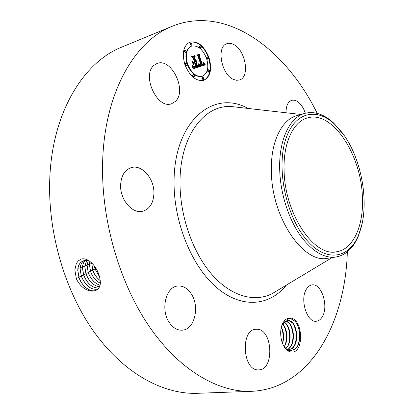 <?xml version="1.0" encoding="UTF-8"?>
<svg xmlns="http://www.w3.org/2000/svg" width="414" height="414" viewBox="0 0 414 414"><rect width="100%" height="100%" fill="white"/><g stroke="black" fill="none" stroke-linecap="round" stroke-linejoin="round"><path stroke-width="0.62" d="M284.087 169.988C283.212 142.545 293.464 121.447 307.55 117.892C332.313 110.264 361.08 154.458 362.379 196.49C364.015 224.792 353.649 249.295 336.665 251.748C314.185 257.348 284.439 213.671 284.087 169.988M304.73 237.584C285.644 213.805 276.64 168.291 285.396 140.31C293.94 112.085 316.368 106.895 334.579 124.205L344.464 135.854C363.161 162.511 369.935 208.382 358.627 234.774C349.111 259.449 324.483 263.164 304.73 237.584M362.022 223.902L358.312 236.135C353.245 248.198 345.84 255.148 336.085 256.98C325.088 258.465 314.076 252.519 303.058 239.147C289.655 222.432 280.195 194.409 279.688 169.15C278.793 139.761 289.805 117.24 304.849 113.374C314.485 110.988 324.11 114.233 333.725 123.103L342.181 132.687M336.085 256.98L327.841 258.227C303.56 264.168 271.543 217.728 271.367 171.153C270.544 141.976 281.68 119.563 296.833 115.661L304.849 113.374M347.336 251.852C345.385 322.594 310.5 388.632 251.712 391.313C218.701 392.581 179.79 370.69 149.501 326.858C119.335 283.026 100.959 219.275 102.641 162.169C104.38 92.26 135.109 40.603 172.302 26.222C226.893 4.238 286.053 49.825 317.217 113.364M291.404 352.029C289.308 351.859 287.352 350.72 285.536 348.609C280.231 342.673 279.041 329.202 283.186 322.532C285.163 319.287 287.59 317.797 290.478 318.071C303.219 318.801 304.331 353.572 291.404 352.029M233.682 79.504C221.495 75.074 216.072 46.637 226.836 43.713C228.828 42.994 230.976 43.191 233.279 44.298C245.445 49.473 250.304 77.19 239.489 79.969L236.694 80.295L233.682 79.504M286.027 112.768C286.017 105.912 287.901 101.756 291.679 100.307C295.989 99.469 299.933 102.279 303.509 108.732L305.377 113.229M322.283 316.798C320.71 319.463 318.749 320.938 316.394 321.217C306.95 323.055 299.534 298.986 306.526 288.967C308.042 286.581 309.869 285.23 312.011 284.925C321.492 282.985 328.959 306.355 322.283 316.798M258.098 369.893C242.48 370.339 240.415 329.42 255.862 329.244L257.384 329.249C272.81 329.798 274.477 369.785 258.864 369.888L258.098 369.893M169.305 322.563C160.347 309.869 165.771 286.918 177.497 286.053C182.869 285.52 187.464 288.139 191.289 293.909C199.962 306.598 194.647 329.513 182.414 330.16C177.404 330.501 173.031 327.971 169.305 322.563M120.614 184.965C121.198 175.65 124.759 169.864 131.29 167.603C141.955 164.161 154.505 178.864 153.925 193.457C153.444 203.103 149.713 209.029 142.721 211.238C132.433 214.224 119.894 199.672 120.614 184.965M154.174 65.215L156.953 63.554C171.484 57.111 187.583 91.24 175.2 101.539L171.686 103.671C157.361 109.901 141.148 74.887 154.174 65.215M184.954 64.801C181.751 53.328 183.361 45.778 189.788 42.15C197.737 40.639 204.149 45.804 209.018 57.634C212.227 69.148 210.509 76.688 203.869 80.254C196.195 81.63 189.886 76.476 184.954 64.801M251.712 391.313L197.39 393.3C163.644 394.578 124.557 373.94 94.671 332.784C64.91 291.606 47.382 231.783 49.82 177.751C52.495 111.651 84.052 61.779 122.063 46.979L172.302 26.222M99.686 277.308L98.811 274.466C96.012 265.56 87.504 256.882 80.953 259.164L78.355 260.851L76.331 263.428L74.862 269.944L76.279 278.343L78.97 277.489C82.132 287.14 91.986 293.681 97.083 289.681C99.215 288.077 100.291 285.453 100.312 281.805L99.686 277.308L100.312 281.805M76.279 278.343L76.725 279.543C84.006 294.163 100.938 294.861 100.338 281.846M281.882 325.425L284.635 321.73L287.078 320.602L288.335 318.382L290.271 318.361L294.866 321.088C300.134 326.356 301.532 339.91 297.159 346.673L294.871 349.323L290.302 350.756L288.248 350.187L286.648 349.225L283.828 346.135M203.647 80.326C210.115 76.647 211.761 69.133 208.584 57.794C203.802 46.125 197.468 40.939 189.571 42.238M89.579 261.162C86.878 260.189 84.472 260.235 82.365 261.291C79.483 262.911 77.946 265.871 77.754 270.161L78.97 277.489M287.518 320.529L288.563 320.55L292.512 322.837C297.418 329.746 298.013 337.415 294.292 345.85L292.02 348.51L288.496 349.975M287.078 320.602L288.625 320.539C296.672 320.948 300.202 342.388 292.18 348.428L287.828 349.98M191.423 46.171L190.989 46.342C185.907 49.194 184.628 55.14 187.154 64.175C191.035 73.387 196.008 77.444 202.079 76.347L202.518 76.192C207.735 73.382 209.075 67.441 206.55 58.369C202.71 49.059 197.664 44.997 191.423 46.171C186.347 49.023 185.068 54.974 187.594 64.015C191.475 73.226 196.448 77.289 202.518 76.192M202.663 77.113L202.223 77.268L201.908 78.655L203.031 79.571L203.471 79.421L203.786 78.029L202.663 77.113L202.348 78.5L203.471 79.421M185.839 63.233L185.4 63.394L185.084 64.791L186.274 65.738L186.714 65.578L187.03 64.18L185.839 63.233L185.524 64.631L186.714 65.578M193.312 74.525L192.872 74.68L192.546 76.083L193.705 77.014L194.145 76.859L194.471 75.457L193.312 74.525L192.991 75.928L194.145 76.859M190.864 42.771L190.43 42.942L190.14 44.298L191.325 45.255L191.765 45.085L192.055 43.729L190.864 42.771L190.58 44.127L191.765 45.085M184.835 49.965L184.396 50.135L184.095 51.512L185.296 52.469L185.736 52.304L186.041 50.927L184.835 49.965L184.535 51.341L185.736 52.304M207.367 56.863L206.933 57.023L206.643 58.374L207.766 59.3L208.201 59.14L208.49 57.789L207.367 56.863L207.083 58.214L208.201 59.14M208.402 69.749L207.963 69.904L207.662 71.27L208.775 72.186L209.21 72.031L209.515 70.665L208.402 69.749L208.102 71.115L209.21 72.031M200.19 45.742L199.755 45.907L199.47 47.248L200.624 48.19L201.059 48.024L201.344 46.684L200.19 45.742L199.905 47.082L201.059 48.024M82.365 261.286L82.422 261.265C79.54 262.885 77.998 265.84 77.806 270.13L79.022 277.458C82.107 286.84 91.541 293.376 96.747 289.904M83.845 260.716C81.511 262.471 80.264 265.229 80.104 269.002L81.304 276.267C85.543 285.888 91.023 290.173 97.751 289.122M83.876 260.711C81.558 262.466 80.316 265.219 80.161 268.971L81.356 276.236C85.579 285.836 91.054 290.126 97.776 289.101M199.17 66.757L199.062 64.123L200.236 65.51L201.499 65.345L198.466 56.263L197.535 55.533L199.926 54.839L199.527 56.03L202.363 64.336L203.274 63.885L203.424 62.55L203.497 63.896L202.498 64.532L202.581 64.962L203.828 64.325L203.729 62.55L205.354 64.9L199.17 66.757M198.679 66.287L198.585 63.787L198.679 66.287M199.719 64.786L200.909 64.775L198.042 56.361L196.666 55.026L199.538 54.446L197.033 55.171L198.171 56.247L201.152 64.962L200.169 65.158L199.667 64.807M193.203 68.729L193.203 65.924L194.606 67.275L196.691 66.882L195.341 62.949L195.02 63.042L196.21 66.519L194.766 66.908L193.711 66.333L194.611 66.706L195.998 66.333L194.885 63.083L194.083 63.321L193.726 65.003L192.51 61.463L193.887 62.602L195.097 62.24L193.643 57.991L192.588 57.091L195.191 56.34L194.704 57.686L195.941 61.303L196.645 60.749L196.019 61.531L196.153 61.924L197.033 61.127L196.94 62.084L196.396 62.628L197.613 66.173L198.689 67.037L193.203 68.729M192.67 68.01L192.691 65.453L192.955 66.67L192.67 68.01M191.982 61.174L193.416 64.91L191.982 61.174M194.399 61.665L193.162 58.058L191.594 56.485L194.88 55.792L191.972 56.63L193.26 57.919L194.611 61.857L193.343 62.012M287.28 349.659L288.832 348.676C296.6 342.766 293.583 322.164 285.883 320.99M285.851 321.005L289.241 323.225C294.075 329.974 294.659 337.57 290.995 346.026L288.672 348.759L287.259 349.649M205.168 64.646L204.733 64.801L204.909 65.039M204.987 64.393L204.552 64.553L204.733 64.801M204.816 64.149L204.381 64.305L204.552 64.553M204.651 63.906L204.211 64.066L204.381 64.305M204.49 63.668L204.055 63.828L204.211 64.066M204.34 63.435L203.947 63.575M204.19 63.202L203.916 63.301M203 64.884L202.658 65.014M202.901 64.905L202.565 65.039M202.798 64.926L202.462 65.065M202.689 64.946L202.358 65.086M202.581 64.962L202.249 65.101M202.498 64.532L202.058 64.693L202.141 65.117M203.026 64.361L202.756 64.46M203.124 64.315L202.648 64.491M203.207 64.258L202.684 64.47M203.284 64.196L202.767 64.418M203.352 64.129L202.844 64.356M203.409 64.056L202.912 64.289M203.455 63.979L202.969 64.217M203.497 63.896L203.139 64.025M199.527 56.03L199.093 56.19L201.928 64.491M199.926 54.839L199.486 55.005L199.093 56.19M197.571 55.559L199.486 55.005M201.044 65.521L200.702 65.65M200.93 65.552L200.609 65.681M200.821 65.572L200.495 65.712M200.718 65.583L200.386 65.733M200.614 65.588L200.278 65.743M200.516 65.583L200.174 65.748M200.417 65.567L200.076 65.743M200.324 65.541L199.978 65.728M200.236 65.51L199.884 65.702M200.148 65.464L199.796 65.666M200.065 65.412L199.714 65.624M199.983 65.35L199.631 65.572M199.9 65.277L199.548 65.51M199.817 65.189L199.465 65.433M199.729 65.086L199.377 65.35M199.641 64.977L199.294 65.246M199.553 64.848L199.16 64.993M199.465 64.713L199.144 64.827M199.341 54.255L199.072 54.581M196.697 55.057L198.906 54.42M200.588 64.889L200.257 65.024M200.479 64.91L200.148 65.05M200.371 64.92L200.04 65.07M200.262 64.92L199.915 65.05M200.153 64.91L199.869 65.014M197.613 66.173L197.173 66.333L198.228 67.182M196.396 62.628L195.957 62.788L197.173 66.333M196.541 62.555L195.957 62.788M196.671 62.462L196.101 62.716M196.779 62.348L196.231 62.623M196.867 62.224L196.339 62.514M196.94 62.084L196.427 62.385M196.997 61.924L196.5 62.245M197.033 61.748L196.557 62.084M197.048 61.557L196.619 61.717M196.153 61.924L195.796 62.074M196.019 61.531L195.579 61.691L195.718 62.084M196.205 61.448L195.687 61.65M196.288 61.396L195.77 61.608M196.36 61.334L195.848 61.557M196.427 61.256L195.925 61.495M196.49 61.174L195.993 61.422M196.541 61.086L196.05 61.339M196.583 60.982L196.246 61.106M196.619 60.868L196.345 60.972M194.704 57.686L194.264 57.846L195.501 61.463M195.191 56.34L194.751 56.506L194.264 57.846M192.619 57.122L194.751 56.506M195.097 62.24L193.887 62.602M192.764 62.198L193.447 62.762M194.083 63.321L193.643 63.482L193.473 64.279M195.449 66.545L195.103 66.675M195.325 66.582L195.01 66.706M195.206 66.613L194.885 66.742M195.092 66.644L194.766 66.773M194.984 66.664L194.652 66.799M194.885 66.68L194.544 66.825M194.787 66.695L194.373 66.845M194.699 66.701L194.342 66.83M194.611 66.706L194.301 66.814M195.522 67.228L195.237 67.342M195.367 67.265L195.082 67.389M195.222 67.291L194.927 67.425M195.087 67.306L194.782 67.451M194.958 67.311L194.647 67.466M194.834 67.306L194.518 67.472M194.715 67.296L194.394 67.466M194.606 67.275L194.275 67.456M194.502 67.239L194.166 67.43M194.409 67.197L194.068 67.399M194.316 67.146L193.969 67.358M194.213 67.073L193.876 67.306M194.109 66.985L193.773 67.234M193.995 66.882L193.669 67.146M193.881 66.763L193.555 67.042M193.757 66.628L193.441 66.923M193.628 66.478L193.26 66.613M194.668 55.6L194.409 55.926M191.625 56.516L194.233 55.766M94.252 265.824L95.085 269.038L99.515 276.64M85.17 260.489C83.473 262.279 82.567 264.732 82.443 267.848L83.623 275.051C87.287 283.704 92.291 288.051 98.641 288.087M85.201 260.489C83.519 262.274 82.619 264.722 82.5 267.817L83.68 275.02C87.323 283.652 92.317 287.999 98.661 288.061M94.18 265.726L95.034 269.069L99.546 276.764M285.857 348.557L287.72 346.202C291.332 337.829 290.752 330.3 285.986 323.608L284.216 322.082M285.888 348.583C292.393 342.849 290.985 325.839 284.242 322.056M91.685 262.921L92.777 270.254C94.335 274.622 96.829 278.084 100.26 280.635M91.732 262.968L92.829 270.223C94.371 274.565 96.85 278.011 100.255 280.563M86.598 260.489L84.772 266.699L85.931 273.84C89.057 281.52 93.538 285.841 99.376 286.793M86.635 260.489L84.823 266.673L85.983 273.809C89.098 281.468 93.564 285.784 99.386 286.757M284.211 346.782L284.465 346.373C288.025 338.078 287.451 330.62 282.752 323.996L282.69 323.924M284.242 346.829C288.408 340.525 287.357 328.675 282.715 323.883M89.869 261.374L89.434 264.401L90.562 271.408C92.555 276.883 95.789 280.796 100.266 283.155M89.833 261.348L89.383 264.427L90.511 271.444C92.513 276.935 95.769 280.858 100.26 283.207M88.151 260.732L87.08 265.56L88.229 272.64C90.842 279.321 94.744 283.507 99.929 285.194M88.192 260.737L87.137 265.534L88.28 272.603C90.883 279.269 94.77 283.45 99.94 285.153M282.565 343.511C284.18 337.752 283.781 332.292 281.375 327.138M282.596 343.589C284.237 337.607 283.838 332.095 281.396 327.055M281.308 327.417C283.311 332.463 283.699 337.746 282.472 343.278M283.466 324.886C286.757 331.231 287.29 338.005 285.075 345.209M286.685 324.472C290.043 330.9 290.587 337.762 288.325 345.069M289.924 324.058C293.35 330.563 293.904 337.519 291.591 344.924M293.184 323.644C297.226 331.655 297.345 339.62 293.547 347.532M296.072 322.609C300.062 329.492 300.704 336.991 297.992 345.11M276.857 290.835L272.407 293.516C254.729 302.722 231.219 296.553 211.932 274.539C192.696 252.53 179.811 215.803 180.007 182.196C179.883 135.751 204.542 104.193 231.747 106.589L236.911 107.174M286.384 285.101C269.949 305.791 242.371 309.092 217.288 288.134C192.251 267.309 173.678 222.768 174.071 181.886C173.911 120.784 213.821 88.979 247.96 108.432M74.867 269.85L77.754 270.161M78.877 277.028L81.304 276.267M94.946 268.624L95.939 268.313M77.904 268.764L80.104 269.002M81.211 275.807L83.623 275.051M80.259 267.61L82.443 267.848M92.689 269.804L95.034 269.069M83.535 274.591L85.931 273.84M82.598 266.466L84.772 266.704M89.543 263.071L91.665 263.304M90.423 270.994L92.777 270.254M85.843 273.385L88.229 272.64M84.927 265.327L87.08 265.56M87.24 264.199L89.383 264.427M88.141 272.184L90.511 271.444M294.028 349.908L292.18 348.428M358.627 234.774L358.312 236.135M334.579 124.205L333.725 123.103M332.116 257.58L276.919 290.799M300.994 114.476L236.979 107.185M284.806 347.444L285.536 348.609M282.483 324.265L283.186 322.532"/></g></svg>
